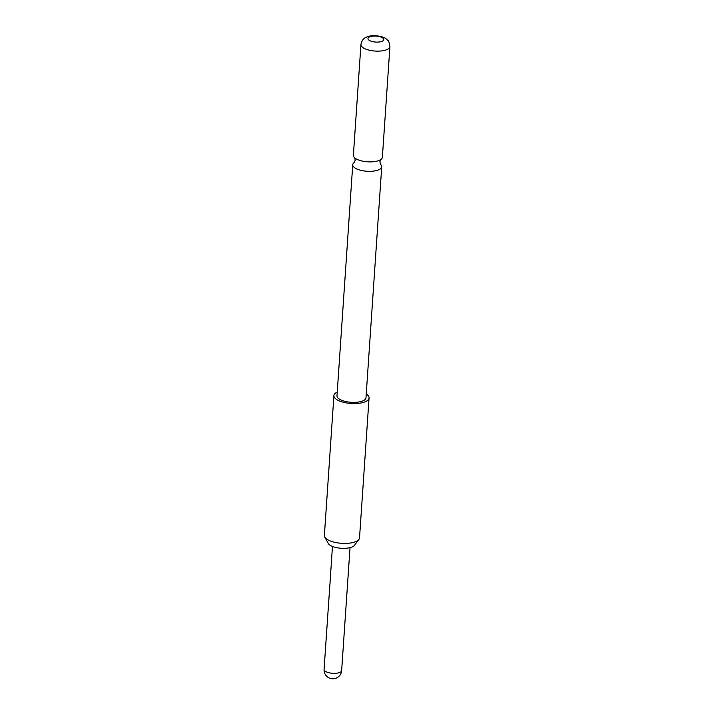 <?xml version="1.0" encoding="UTF-8"?>
<svg xmlns="http://www.w3.org/2000/svg" width="714" height="714" viewBox="0 0 714 714"><rect width="100%" height="100%" fill="white"/><g stroke="black" fill="none" stroke-linecap="round" stroke-linejoin="round"><path stroke-width="1.07" d="M329.93 584.106L330.073 583.231L329.93 584.106M324.076 669.384A8.809 8.809 0 0 0 329.966 678.3A8.809 8.809 0 0 0 341.649 670.58A8.809 3.338 3.9 0 1 339.846 672.418A8.809 3.338 3.9 0 1 327.53 672.329A8.809 3.338 3.9 0 1 324.076 669.384L329.895 584.471M354.331 162.48L354.278 162.506A14.53 5.507 3.9 0 0 352.743 164.755A14.53 5.507 3.9 0 0 362.417 170.673A14.53 5.507 3.9 0 0 378.768 169.762A14.53 5.507 3.9 0 0 381.731 166.737A14.53 5.507 3.9 0 0 380.5 164.291L379.857 161.864L380.83 159.534M366.237 394.03A17.609 6.676 -176.1 0 1 369.058 398.001L359.526 537.847A17.609 6.676 -176.1 0 1 358.919 539.382L354.555 545.255A13.548 5.132 -176.1 0 1 352.261 546.897A13.548 5.132 -176.1 0 1 338.57 547.995A13.548 5.132 -176.1 0 1 328.297 543.47L324.772 537.053A17.609 6.676 -176.1 0 1 324.379 535.446L333.911 395.601A17.609 6.676 -176.1 0 1 337.24 392.048M358.919 539.382A17.609 6.676 -176.1 0 1 355.929 541.515A17.609 6.676 -176.1 0 1 331.296 541.346A17.609 6.676 -176.1 0 1 324.772 537.053M369.058 398.001A17.609 6.676 -176.1 0 1 359.08 403.276A17.609 6.676 -176.1 0 1 340.828 401.5A17.609 6.676 -176.1 0 1 333.911 395.601M389.924 46.544L382.374 157.285A14.53 5.507 -176.1 0 1 380.785 159.57A14.53 5.507 -176.1 0 1 379.411 160.32A14.53 5.507 -176.1 0 1 354.644 157.785A14.53 5.507 -176.1 0 1 353.385 155.313L360.936 44.571A14.53 5.507 -176.1 0 0 370.611 50.48A14.53 5.507 -176.1 0 0 386.961 49.578A14.53 5.507 -176.1 0 0 389.924 46.544C389.175 42.322 388.478 40.287 387.827 40.439L386.203 38.94C385.105 37.601 381.74 36.521 376.126 35.7C372.19 35.504 369.031 35.95 366.648 37.039C363.542 38.19 361.641 40.707 360.936 44.571M382.16 41.26A7.925 3.008 3.9 0 0 380.669 36.95A7.925 3.008 3.9 0 0 369.584 36.878A7.925 3.008 3.9 0 0 371.075 41.18A7.925 3.008 3.9 0 0 382.16 41.26M381.731 166.737L365.979 397.787A14.53 5.507 -176.1 0 1 363.015 400.822A14.53 5.507 -176.1 0 1 346.665 401.723A14.53 5.507 -176.1 0 1 336.99 395.815L352.743 164.755M330.029 582.535L332.456 546.442M354.278 162.506L355.26 160.186L354.608 157.749M341.649 670.58L350.03 547.638"/></g></svg>
